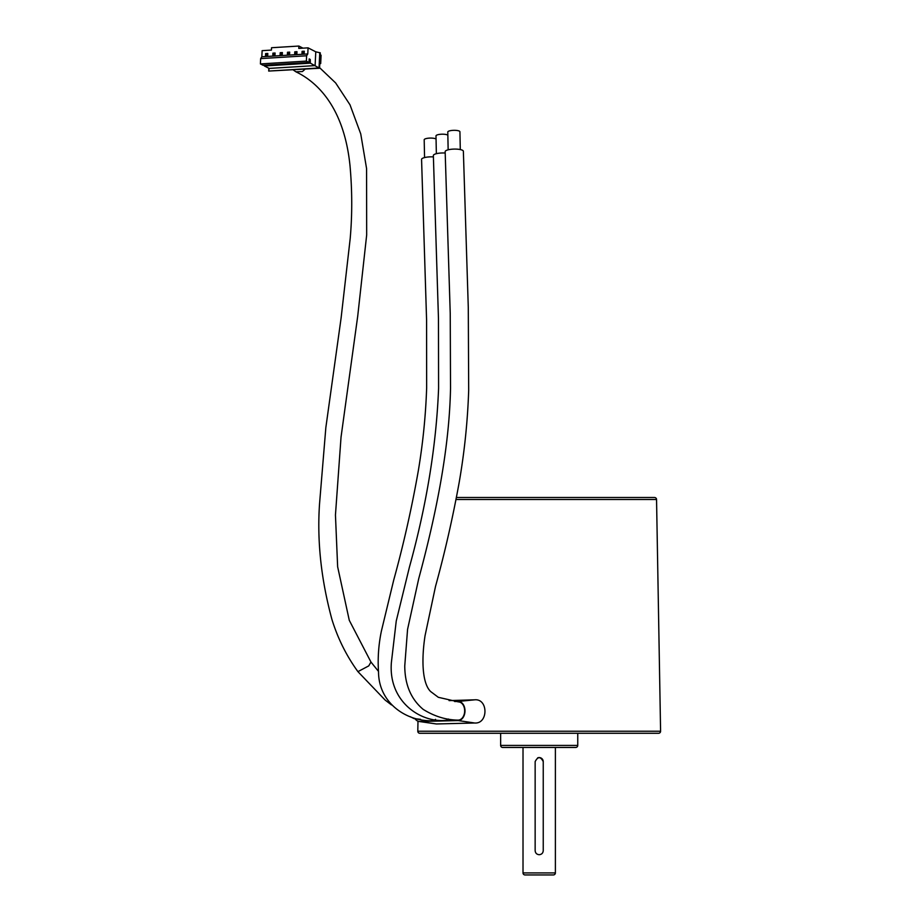 <?xml version="1.0" encoding="UTF-8"?>
<svg xmlns="http://www.w3.org/2000/svg" width="921" height="921" viewBox="0 0 921 921"><rect width="100%" height="100%" fill="white"/><g stroke="black" fill="none" stroke-linecap="round" stroke-linejoin="round"><path stroke-width="1.38" d="M500.644 733.277L500.644 745.423A2.026 2.026 0 0 0 502.67 747.449L575.729 747.449A2.026 2.026 0 0 0 577.755 745.423L577.755 733.277M417.984 721.178L417.8 731.216A2.026 2.026 0 0 0 419.826 733.277L658.573 733.277A2.026 2.026 0 0 0 660.587 731.216L656.546 499.493L456.045 499.493M436.358 153.692L435.99 135.894A6.067 1.566 -1.2 0 1 442.057 134.201A6.067 1.566 -1.2 0 1 447.848 135.191M424.558 157.572L424.19 139.773A6.067 1.566 -1.2 0 1 430.257 138.081A6.067 1.566 -1.2 0 1 436.047 139.071M448.147 149.812L447.79 132.014A6.067 1.566 -1.2 0 1 453.857 130.322A6.067 1.566 -1.2 0 1 459.924 131.761L460.293 149.559M445.177 153.024A9.106 2.349 -1.2 0 0 433.354 155.511L438.454 318.286L438.592 388.225C436.347 445.257 426.63 504.881 409.431 567.094L396.249 620.984L391.39 662.429C388.178 700.858 419.631 722.398 444.981 720.429A9.106 6.435 -88.6 0 0 448.55 719.036M458.002 720.118A9.106 6.435 -88.6 0 0 464.668 711.012A9.106 6.435 -88.6 0 0 458.451 701.906L438.315 697.301L430.648 691.544C422.186 683.451 421.346 659.793 425.053 635.686L435.518 586.412C444.878 552.416 452.752 517.809 459.153 482.592C464.483 451.981 467.661 421.185 468.685 390.205L468.282 307.453L463.367 151.251A9.106 2.349 -1.2 0 0 459.97 149.501A9.106 2.349 -1.2 0 0 450.3 149.398A9.106 2.349 -1.2 0 0 445.154 151.631L450.231 313.347L450.53 388.202C449.333 447.871 436.623 512.364 418.733 578.641L407.566 629.4L404.756 665.918C404.86 684.694 411.008 699.177 423.2 709.389C434.378 716.365 445.983 719.946 458.002 720.118M433.388 156.904A9.106 2.349 -1.2 0 0 421.565 159.391L426.584 319.909L426.653 387.879C425.698 415.647 422.923 443.266 418.318 470.735C411.791 507.862 403.582 544.323 393.704 580.115L381.432 630.908C378.589 644.458 377.61 658.147 378.519 671.962C378.681 703.068 406.403 721.442 431.949 720.752A9.106 6.435 -88.6 0 0 435.518 719.347M410.352 716.734L414.024 718.599L420.575 719.324M293.143 69.869L295.952 71.826L302.433 71.55L305.162 69.133M415.244 719.036A9.567 6.758 -88.6 0 0 419.043 721.465A9.567 6.758 -88.6 0 0 419.872 721.511L458.232 720.567A9.567 6.758 -88.6 0 0 464.99 710.839A9.567 6.758 -88.6 0 0 458.232 701.445L454.675 701.537M449.068 700.605L474.626 699.822C488.326 698.394 488.441 724.033 474.683 723.008L436.37 723.964L419.043 721.465M523.013 747.449L523.013 872.924A2.026 2.026 0 0 0 525.028 874.95L553.36 874.95A2.026 2.026 0 0 0 555.386 872.924L555.386 747.449M543.24 850.659C543.01 853.122 541.652 854.469 539.199 854.711C536.736 854.469 535.389 853.122 535.147 850.659L535.147 761.609C537.841 756.394 540.546 756.394 543.24 761.609L543.24 850.659M633.832 733.277L650.18 733.277L633.832 733.277M428.219 733.277L444.555 733.277L428.219 733.277M654.52 497.501L456.436 497.501L654.52 497.501A2.026 2.026 0 0 1 656.546 499.493M298.888 46.05L271.534 47.731L271.419 50.091L262.128 50.667L261.829 56.768L307.775 53.948L308.075 47.846L298.772 48.41L298.888 46.05L302.974 48.157M308.075 47.846L315.776 51.806L320.301 52.877L320.209 54.73L321.084 55.179L320.681 63.572L319.806 63.123L319.552 68.246L310.354 63.158L310.25 59.462L309.203 58.921L309.03 62.467L263.084 65.287L260.413 63.917L260.666 58.599L261.829 56.768M304.16 53.579L304.275 51.219L302.088 51.357L301.973 53.717L304.16 53.579M296.861 54.028L296.976 51.668L294.789 51.806L294.674 54.166L296.861 54.028M289.574 54.477L289.689 52.117L287.502 52.244L287.387 54.615L289.574 54.477M282.275 54.926L282.39 52.566L280.203 52.693L280.088 55.064L282.275 54.926M274.988 55.375L275.103 53.015L272.915 53.142L272.8 55.513L274.988 55.375M267.689 55.824L267.804 53.464L265.616 53.591L265.501 55.962L267.689 55.824M307.775 53.948L306.612 55.778L260.666 58.599M304.252 51.668L302.088 51.357M302.871 51.76L302.779 53.671M296.953 52.117L294.789 51.806M295.583 52.209L295.48 54.12M289.666 52.566L287.502 52.244M288.285 52.658L288.192 54.569M282.367 53.015L280.203 52.693M280.986 53.107L280.893 55.007M275.08 53.464L272.915 53.142M273.698 53.545L273.606 55.456M267.781 53.913L265.616 53.591M266.399 53.994L266.307 55.905M264.385 65.207L264.408 65.978L269.151 68.419L268.702 71.067L268.84 68.258M309.03 62.467L306.359 61.097L306.612 55.778M315.776 51.806L315.109 65.598L269.151 68.419M306.359 61.097L260.413 63.917M264.408 65.978L310.354 63.158M319.783 52.612L319.034 67.981L268.702 71.067L319.552 68.246M309.168 59.531L310.25 59.462M320.681 63.572L319.783 63.63M543.24 761.609A4.052 4.052 0 0 0 537.645 757.879M500.644 745.423L577.755 745.423M417.8 731.216L660.587 731.216M378.462 671.34L370.956 662.038L368.745 665.895L357.924 671.639C346.469 655.844 337.8 638.437 331.928 619.442C321.118 579.482 316.985 540.926 319.541 503.81L325.85 427.551L341.115 317.929L350.176 238.712C352.294 214.973 352.248 190.682 350.026 165.861C344.293 108.931 318.562 82.671 295.952 71.826M419.872 721.511L436.37 723.964M523.013 872.924L555.386 872.924M458.232 720.567L474.683 723.008M458.232 701.445L474.626 699.822M391.471 704.922L385.162 700.087L357.924 671.639M370.956 662.038L349.278 620.317L337.639 566.749L335.451 515.012L341.035 437.141L357.716 316.168L366.673 234.993L366.581 168.601L360.744 133.902L350.015 104.833L335.647 82.948L319.587 67.659"/></g></svg>
